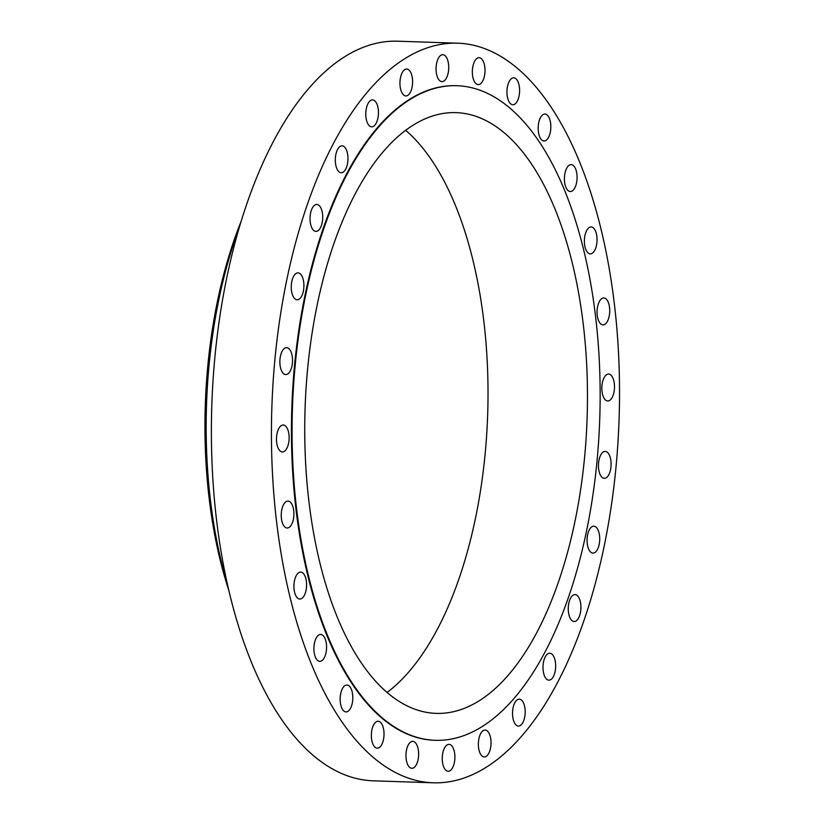 <?xml version="1.0" encoding="UTF-8"?>
<svg xmlns="http://www.w3.org/2000/svg" width="824" height="824" viewBox="0 0 824 824"><rect width="100%" height="100%" fill="white"/><g stroke="black" fill="none" stroke-linecap="round" stroke-linejoin="round"><path stroke-width="1.24" d="M339.004 171.814A13.472 6.324 91.9 0 0 341.198 172.741A13.472 6.324 91.9 0 0 347.779 161.895A13.472 6.324 91.9 0 0 344.278 146.754A13.472 6.324 91.9 0 0 342.084 145.827A13.472 6.324 91.9 0 0 335.502 156.673A13.472 6.324 91.9 0 0 339.004 171.814M369.482 125.897A13.472 6.324 91.9 0 0 371.676 126.834A13.472 6.324 91.9 0 0 378.257 115.988A13.472 6.324 91.9 0 0 374.755 100.847A13.472 6.324 91.9 0 0 372.561 99.91A13.472 6.324 91.9 0 0 365.98 110.756A13.472 6.324 91.9 0 0 369.482 125.897M403.636 95.007A13.472 6.324 91.9 0 0 405.83 95.945A13.472 6.324 91.9 0 0 412.412 85.099A13.472 6.324 91.9 0 0 408.91 69.958A13.472 6.324 91.9 0 0 406.716 69.02A13.472 6.324 91.9 0 0 400.134 79.876A13.472 6.324 91.9 0 0 403.636 95.007M439.759 80.7A13.472 6.324 91.9 0 0 441.952 81.627A13.472 6.324 91.9 0 0 448.534 70.782A13.472 6.324 91.9 0 0 445.032 55.641A13.472 6.324 91.9 0 0 442.838 54.714A13.472 6.324 91.9 0 0 436.257 65.559A13.472 6.324 91.9 0 0 439.759 80.7M476.035 83.677A13.472 6.324 91.9 0 0 478.229 84.604A13.472 6.324 91.9 0 0 484.811 73.758A13.472 6.324 91.9 0 0 481.309 58.617A13.472 6.324 91.9 0 0 479.115 57.69A13.472 6.324 91.9 0 0 472.533 68.536A13.472 6.324 91.9 0 0 476.035 83.677M510.643 103.793A13.472 6.324 91.9 0 0 512.837 104.72A13.472 6.324 91.9 0 0 519.419 93.874A13.472 6.324 91.9 0 0 515.927 78.733A13.472 6.324 91.9 0 0 513.733 77.806A13.472 6.324 91.9 0 0 507.151 88.652A13.472 6.324 91.9 0 0 510.643 103.793M541.862 140.039A13.472 6.324 91.9 0 0 544.056 140.976A13.472 6.324 91.9 0 0 550.638 130.13A13.472 6.324 91.9 0 0 547.136 114.989A13.472 6.324 91.9 0 0 544.942 114.052A13.472 6.324 91.9 0 0 538.36 124.898A13.472 6.324 91.9 0 0 541.862 140.039M568.107 190.602A13.472 6.324 91.9 0 0 570.301 191.539A13.472 6.324 91.9 0 0 576.882 180.693A13.472 6.324 91.9 0 0 573.38 165.552A13.472 6.324 91.9 0 0 571.187 164.615A13.472 6.324 91.9 0 0 564.605 175.471A13.472 6.324 91.9 0 0 568.107 190.602M588.068 252.947A13.472 6.324 91.9 0 0 590.272 253.885A13.472 6.324 91.9 0 0 596.854 243.039A13.472 6.324 91.9 0 0 593.352 227.898A13.472 6.324 91.9 0 0 591.158 226.96A13.472 6.324 91.9 0 0 584.577 237.817A13.472 6.324 91.9 0 0 588.068 252.947M600.758 323.945A13.472 6.324 91.9 0 0 602.952 324.883A13.472 6.324 91.9 0 0 609.533 314.037A13.472 6.324 91.9 0 0 606.042 298.896A13.472 6.324 91.9 0 0 603.837 297.958A13.472 6.324 91.9 0 0 597.256 308.815A13.472 6.324 91.9 0 0 600.758 323.945M605.527 400.042A13.472 6.324 91.9 0 0 607.721 400.979A13.472 6.324 91.9 0 0 614.302 390.123A13.472 6.324 91.9 0 0 610.8 374.992A13.472 6.324 91.9 0 0 608.606 374.055A13.472 6.324 91.9 0 0 602.025 384.901A13.472 6.324 91.9 0 0 605.527 400.042M602.138 477.415A13.472 6.324 91.9 0 0 604.332 478.342A13.472 6.324 91.9 0 0 610.914 467.496A13.472 6.324 91.9 0 0 607.412 452.355A13.472 6.324 91.9 0 0 605.218 451.428A13.472 6.324 91.9 0 0 598.636 462.274A13.472 6.324 91.9 0 0 602.138 477.415M590.756 552.173A13.472 6.324 91.9 0 0 592.95 553.11A13.472 6.324 91.9 0 0 599.532 542.264A13.472 6.324 91.9 0 0 596.03 527.123A13.472 6.324 91.9 0 0 593.836 526.186A13.472 6.324 91.9 0 0 587.255 537.042A13.472 6.324 91.9 0 0 590.756 552.173M571.959 620.596A13.472 6.324 91.9 0 0 574.153 621.523A13.472 6.324 91.9 0 0 580.735 610.677A13.472 6.324 91.9 0 0 577.243 595.536A13.472 6.324 91.9 0 0 575.049 594.609A13.472 6.324 91.9 0 0 568.457 605.455A13.472 6.324 91.9 0 0 571.959 620.596M546.693 679.223A13.472 6.324 91.9 0 0 548.887 680.161A13.472 6.324 91.9 0 0 555.469 669.315A13.472 6.324 91.9 0 0 551.967 654.174A13.472 6.324 91.9 0 0 549.773 653.236A13.472 6.324 91.9 0 0 543.191 664.092A13.472 6.324 91.9 0 0 546.693 679.223M516.215 725.141A13.472 6.324 91.9 0 0 518.409 726.078A13.472 6.324 91.9 0 0 524.991 715.222A13.472 6.324 91.9 0 0 521.489 700.091A13.472 6.324 91.9 0 0 519.295 699.154A13.472 6.324 91.9 0 0 512.713 710A13.472 6.324 91.9 0 0 516.215 725.141M482.061 756.03A13.472 6.324 91.9 0 0 484.255 756.957A13.472 6.324 91.9 0 0 490.836 746.111A13.472 6.324 91.9 0 0 487.334 730.97A13.472 6.324 91.9 0 0 485.14 730.043A13.472 6.324 91.9 0 0 478.559 740.889A13.472 6.324 91.9 0 0 482.061 756.03M445.938 770.337A13.472 6.324 91.9 0 0 448.132 771.274A13.472 6.324 91.9 0 0 454.714 760.428A13.472 6.324 91.9 0 0 451.212 745.287A13.472 6.324 91.9 0 0 449.018 744.35A13.472 6.324 91.9 0 0 442.437 755.206A13.472 6.324 91.9 0 0 445.938 770.337M409.662 767.36A13.472 6.324 91.9 0 0 411.856 768.298A13.472 6.324 91.9 0 0 418.438 757.452A13.472 6.324 91.9 0 0 414.936 742.311A13.472 6.324 91.9 0 0 412.742 741.373A13.472 6.324 91.9 0 0 406.16 752.23A13.472 6.324 91.9 0 0 409.662 767.36M375.044 747.244A13.472 6.324 91.9 0 0 377.238 748.182A13.472 6.324 91.9 0 0 383.829 737.336A13.472 6.324 91.9 0 0 380.327 722.195A13.472 6.324 91.9 0 0 378.134 721.258A13.472 6.324 91.9 0 0 371.552 732.103A13.472 6.324 91.9 0 0 375.044 747.244M343.835 710.999A13.472 6.324 91.9 0 0 346.029 711.926A13.472 6.324 91.9 0 0 352.61 701.08A13.472 6.324 91.9 0 0 349.118 685.939A13.472 6.324 91.9 0 0 346.914 685.012A13.472 6.324 91.9 0 0 340.333 695.858A13.472 6.324 91.9 0 0 343.835 710.999M317.59 660.426A13.472 6.324 91.9 0 0 319.784 661.363A13.472 6.324 91.9 0 0 326.366 650.517A13.472 6.324 91.9 0 0 322.864 635.376A13.472 6.324 91.9 0 0 320.67 634.439A13.472 6.324 91.9 0 0 314.088 645.295A13.472 6.324 91.9 0 0 317.59 660.426M297.618 598.09A13.472 6.324 91.9 0 0 299.812 599.017A13.472 6.324 91.9 0 0 306.394 588.171A13.472 6.324 91.9 0 0 302.902 573.03A13.472 6.324 91.9 0 0 300.709 572.103A13.472 6.324 91.9 0 0 294.117 582.949A13.472 6.324 91.9 0 0 297.618 598.09M284.939 527.082A13.472 6.324 91.9 0 0 287.133 528.019A13.472 6.324 91.9 0 0 293.715 517.173A13.472 6.324 91.9 0 0 290.213 502.032A13.472 6.324 91.9 0 0 288.019 501.095A13.472 6.324 91.9 0 0 281.437 511.951A13.472 6.324 91.9 0 0 284.939 527.082M280.17 450.996A13.472 6.324 91.9 0 0 282.364 451.933A13.472 6.324 91.9 0 0 288.946 441.077A13.472 6.324 91.9 0 0 285.444 425.946A13.472 6.324 91.9 0 0 283.25 425.009A13.472 6.324 91.9 0 0 276.668 435.855A13.472 6.324 91.9 0 0 280.17 450.996M283.559 373.622A13.472 6.324 91.9 0 0 285.753 374.56A13.472 6.324 91.9 0 0 292.335 363.714A13.472 6.324 91.9 0 0 288.843 348.573A13.472 6.324 91.9 0 0 286.639 347.635A13.472 6.324 91.9 0 0 280.057 358.492A13.472 6.324 91.9 0 0 283.559 373.622M313.728 230.442A13.472 6.324 91.9 0 0 315.932 231.379A13.472 6.324 91.9 0 0 322.514 220.533A13.472 6.324 91.9 0 0 319.012 205.392A13.472 6.324 91.9 0 0 316.818 204.455A13.472 6.324 91.9 0 0 310.236 215.301A13.472 6.324 91.9 0 0 313.728 230.442M294.941 298.854A13.472 6.324 91.9 0 0 297.134 299.792A13.472 6.324 91.9 0 0 303.716 288.946A13.472 6.324 91.9 0 0 300.214 273.805A13.472 6.324 91.9 0 0 298.02 272.868A13.472 6.324 91.9 0 0 291.438 283.724A13.472 6.324 91.9 0 0 294.941 298.854M456.609 85.706A327.478 153.738 91.9 0 0 456.3 85.686A327.478 153.738 91.9 0 0 296.238 349.479A327.478 153.738 91.9 0 0 381.296 717.58A327.478 153.738 91.9 0 0 434.67 740.292A327.478 153.738 91.9 0 0 434.979 740.302M510.293 108.428A327.478 153.738 91.9 0 0 456.929 85.717A327.478 153.738 91.9 0 0 296.867 349.5A327.478 153.738 91.9 0 0 381.924 717.601A327.478 153.738 91.9 0 0 435.299 740.312A327.478 153.738 91.9 0 0 595.361 476.529A327.478 153.738 91.9 0 0 510.293 108.428M387.208 692.551A300.544 141.1 91.9 0 0 436.184 713.388A300.544 141.1 91.9 0 0 583.083 471.307A300.544 141.1 91.9 0 0 505.019 133.478A300.544 141.1 91.9 0 0 456.033 112.63A300.544 141.1 91.9 0 0 309.134 354.722A300.544 141.1 91.9 0 0 387.208 692.551M387.095 692.459A300.544 141.1 91.9 0 0 487.674 414.39A300.544 141.1 91.9 0 0 405.666 130.285M241.144 221.285A301.254 141.429 91.9 0 0 228.938 590.787M239.269 227.527A307.084 144.169 91.9 0 0 227.476 584.443M457.701 43.188L397.652 41.2A370.007 173.71 91.9 0 0 216.805 339.241A370.007 173.71 91.9 0 0 312.914 755.155A370.007 173.71 91.9 0 0 373.221 780.812L433.269 782.8A370.007 173.71 91.9 0 0 614.117 484.759A370.007 173.71 91.9 0 0 518.008 68.845A370.007 173.71 91.9 0 0 457.701 43.188A370.007 173.71 91.9 0 0 276.854 341.229A370.007 173.71 91.9 0 0 372.963 757.132A370.007 173.71 91.9 0 0 433.269 782.8M456.3 85.686L456.929 85.717M434.67 740.292L435.299 740.312"/></g></svg>
